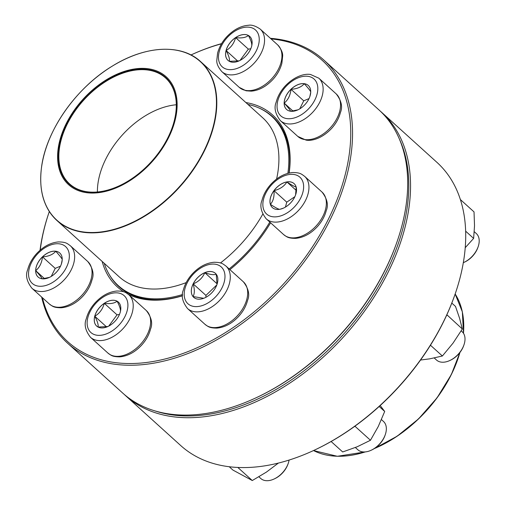 <?xml version="1.0" encoding="UTF-8"?>
<svg xmlns="http://www.w3.org/2000/svg" width="506" height="506" viewBox="0 0 506 506"><rect width="100%" height="100%" fill="white"/><g stroke="black" fill="none" stroke-linecap="round" stroke-linejoin="round"><path stroke-width="0.76" d="M221.47 43.813A189.674 121.408 -47.9 0 0 190.977 54.964A190.945 122.224 132.1 0 1 221.577 43.63M270.4 38.311A190.945 122.224 132.1 0 1 323.77 59.98A190.945 122.224 132.1 0 1 286.307 283.581A190.945 122.224 132.1 0 1 67.564 343.176A190.945 122.224 132.1 0 1 41.65 297.047M40.025 250.293A190.945 122.224 132.1 0 1 49.31 211.565L49.316 211.54A189.674 121.408 -47.9 0 0 40.233 250.109M67.564 343.176L122.68 393.042A190.945 122.224 -47.9 0 0 255.46 398.07A190.945 122.224 -47.9 0 0 397.147 241.463A190.945 122.224 -47.9 0 0 378.893 109.853L323.77 59.98M42.428 297.749A189.674 121.408 -47.9 0 0 287.326 279.748A189.674 121.408 -47.9 0 0 271.064 38.905M245.878 102.554A115.842 74.148 132.1 0 1 289.141 173.027M270.596 222.798A115.842 74.148 132.1 0 1 229.914 269.635M182.54 295.77A115.842 74.148 132.1 0 1 128.416 294.384M123.932 291.892A115.842 74.148 132.1 0 1 102.149 261.419M397.147 241.463L396.894 242.184A189.674 121.408 132.1 0 1 256.15 397.748L255.46 398.07M108.923 273.993A114.565 73.338 -47.9 0 0 118.809 286.535A114.565 73.338 -47.9 0 0 182.546 295.649M288.964 173.071A114.565 73.338 -47.9 0 0 272.532 116.62A114.565 73.338 -47.9 0 0 259.066 108.037M269.806 222.083A114.248 73.13 132.1 0 1 229.136 268.933M182.603 294.505A114.248 73.13 132.1 0 1 118.296 285.643A114.248 73.13 132.1 0 1 104.223 263.297M247.953 104.426A114.248 73.13 132.1 0 1 271.595 116.203A114.248 73.13 132.1 0 1 287.857 173.343M176.505 113.167A72.75 46.571 132.1 0 1 80.29 191.293A72.75 46.571 132.1 0 1 95.236 87.683A72.75 46.571 132.1 0 1 176.505 113.167M175.784 113.382A71.858 45.995 132.1 0 1 172.426 126.955A71.858 45.995 132.1 0 1 119.1 185.898A71.858 45.995 132.1 0 1 58.31 154.792A71.858 45.995 132.1 0 1 122.452 72.737A71.858 45.995 132.1 0 1 175.784 113.382M119.207 185.847A71.479 45.755 132.1 0 1 69.607 183.918A71.479 45.755 132.1 0 1 83.635 100.22A71.479 45.755 132.1 0 1 165.513 77.911A71.479 45.755 132.1 0 1 175.69 113.673A71.479 45.755 132.1 0 1 172.388 127.069M97.405 191.97A71.479 45.755 132.1 0 1 176.303 104.761M125.583 395.667L180.699 445.533A190.945 122.224 -47.9 0 0 313.48 450.561A190.945 122.224 -47.9 0 0 347.249 431.416A190.945 122.224 -47.9 0 0 455.166 293.954A190.945 122.224 -47.9 0 0 436.912 162.337L381.79 112.471A190.945 122.224 132.1 0 1 292.133 381.549A190.945 122.224 132.1 0 1 125.583 395.667A190.945 122.224 132.1 0 1 124.147 394.332M380.329 111.181A190.945 122.224 132.1 0 1 381.79 112.471M455.166 293.954L454.913 294.675A189.674 121.408 132.1 0 1 347.717 431.22A189.674 121.408 132.1 0 1 314.169 450.239L313.48 450.561M154.317 410.689A189.674 121.408 -47.9 0 0 291.146 380.038A189.674 121.408 -47.9 0 0 399.607 139.567M55.742 251.235A16.167 10.348 132.1 0 1 59.784 253.025A16.167 10.348 132.1 0 1 56.609 271.956A16.167 10.348 132.1 0 1 38.089 277.003A16.167 10.348 132.1 0 1 39.183 260.704A16.167 10.348 132.1 0 1 55.742 251.235M49.443 277.377L42.302 278.812M42.162 278.819C41.625 277.566 39.468 274.84 35.686 270.64A16.167 10.348 -47.9 0 0 38.108 277.022M42.491 256.865A16.167 10.348 -47.9 0 0 35.686 270.64C39.557 267.503 41.827 262.911 42.491 256.865C48.5 256.466 52.928 254.6 55.78 251.273A16.167 10.348 -47.9 0 0 42.491 256.865L55.217 268.382L51.258 276.402M59.803 253.038A16.167 10.348 -47.9 0 0 55.78 251.273C59.531 255.435 61.694 258.161 62.257 259.451M62.206 259.837L61.371 264.043M60.518 266.15L55.217 268.382M35.686 270.64L44.452 278.572M104.274 303.296A16.167 10.348 132.1 0 1 118.372 302.101A16.167 10.348 132.1 0 1 115.204 321.032A16.167 10.348 132.1 0 1 96.678 326.079A16.167 10.348 132.1 0 1 104.274 303.296M258.927 476.81L260.792 478.505A19.095 12.22 -47.9 0 0 274.075 479.011A19.095 12.22 -47.9 0 0 277.452 477.095A19.095 12.22 -47.9 0 0 288.243 463.351A19.095 12.22 -47.9 0 0 289.084 460.055M288.243 463.351L287.99 464.072A17.824 11.41 132.1 0 1 274.764 478.689L274.075 479.011M107.886 326.522L98.082 327.047M98.031 327.04C98.556 324.896 97.468 321.297 94.78 316.25A16.167 10.348 -47.9 0 0 96.697 326.098M104.306 303.328A16.167 10.348 -47.9 0 0 94.78 316.25C99.543 313.423 102.718 309.115 104.306 303.328C110.15 304.081 114.413 303.372 117.095 301.203A16.167 10.348 -47.9 0 0 104.306 303.328L117.038 314.846L108.727 326.111M118.391 302.114A16.167 10.348 -47.9 0 0 117.095 301.203C119.783 306.256 120.871 309.849 120.346 312M119.46 314.441L117.038 314.846M94.78 316.25L106.57 326.914M229.212 466.715L232.924 470.074L252.285 480.536L237.801 467.436M278.408 463.06L266.447 472.079L252.285 480.536M193.172 283.853A16.167 10.348 132.1 0 1 215.429 273.354A16.167 10.348 132.1 0 1 212.254 292.291A16.167 10.348 132.1 0 1 193.735 297.332A16.167 10.348 132.1 0 1 193.172 283.853M355.37 447.519L357.85 449.758A19.095 12.22 -47.9 0 0 371.126 450.264A19.095 12.22 -47.9 0 0 384.136 437.361A19.095 12.22 -47.9 0 0 385.294 434.603A19.095 12.22 -47.9 0 0 383.472 421.441L381.442 419.6M385.294 434.603L385.047 435.324A17.824 11.41 132.1 0 1 371.821 449.942L371.126 450.264M216.226 274.214L217.017 284.372M203.747 298.274L193.014 296.56A16.167 10.348 -47.9 0 0 193.754 297.351M193.203 283.885A16.167 10.348 -47.9 0 0 193.014 296.56C194.683 293.822 194.747 289.596 193.203 283.885C198.656 281.64 202.52 277.908 204.81 272.702A16.167 10.348 -47.9 0 0 193.203 283.885L205.936 295.403L205.904 297.3M215.448 273.373A16.167 10.348 -47.9 0 0 204.81 272.702C210.218 274.65 214.019 275.15 216.22 274.195M216.834 284.897L205.936 295.403M204.81 272.702L217.131 283.853M331.12 441.51L342.682 451.966L357.261 446.741L370.462 440.264L355.161 426.425L354.156 426.735M379.184 406.476L384.699 411.46L378.273 426.488L370.462 440.264M355.376 425.856L355.161 426.425M380.196 405.546L384.699 411.46M270.362 204.304A16.167 10.348 132.1 0 1 277.686 186.594A16.167 10.348 132.1 0 1 294.094 183.627A16.167 10.348 132.1 0 1 290.918 202.558A16.167 10.348 132.1 0 1 272.399 207.605A16.167 10.348 132.1 0 1 270.362 204.304M434.268 357.995L436.514 360.032A19.095 12.22 -47.9 0 0 449.79 360.531A19.095 12.22 -47.9 0 0 463.958 344.871A19.095 12.22 -47.9 0 0 464.54 335.611A19.095 12.22 -47.9 0 0 462.136 331.708L461.194 330.861M463.958 344.871L463.711 345.592A17.824 11.41 132.1 0 1 450.485 360.209L449.79 360.531M294.112 183.64A16.167 10.348 -47.9 0 0 286.902 181.958C291.576 185.07 294.663 186.733 296.162 186.961M296.168 187.075L295.599 194.886M283.366 208.156L280.166 209.206M279.66 209.339C278.199 209.136 275.112 207.466 270.4 204.335A16.167 10.348 -47.9 0 0 272.418 207.618M274.018 190.642A16.167 10.348 -47.9 0 0 270.4 204.335C273.202 201.255 274.41 196.689 274.018 190.642C279.919 189.2 284.214 186.303 286.902 181.958A16.167 10.348 -47.9 0 0 274.018 190.642L286.75 202.16L285.447 207.074M294.859 196.689L286.75 202.16M286.902 181.958L296.206 190.376M430.467 345.225L442.383 356.003L429.708 358.849L420.543 360.038M446.868 314.764L462.313 328.989L453.041 343.125L442.383 356.003M447.013 315.149L446.362 315.864M451.814 303.081L455.501 306.421L459.6 318.331L462.313 328.989M290.627 111.238A16.167 10.348 132.1 0 1 286.592 109.454A16.167 10.348 132.1 0 1 289.761 90.517A16.167 10.348 132.1 0 1 308.287 85.476A16.167 10.348 132.1 0 1 307.193 101.776A16.167 10.348 132.1 0 1 290.627 111.238M463.332 262.671A19.095 12.22 -47.9 0 0 463.983 262.38A19.095 12.22 -47.9 0 0 478.151 246.719A19.095 12.22 -47.9 0 0 476.329 233.557L474.274 231.704M478.151 246.719L477.904 247.44A17.824 11.41 132.1 0 1 464.679 262.057L463.983 262.38M308.306 85.489A16.167 10.348 -47.9 0 0 304.283 83.718A16.167 10.348 -47.9 0 0 290.994 89.315C297.003 88.917 301.431 87.051 304.283 83.718C308.034 87.886 310.197 90.612 310.76 91.902M310.709 92.288L309.874 96.494M297.945 109.827L290.805 111.257M290.665 111.269C290.128 110.017 287.971 107.291 284.189 103.091A16.167 10.348 -47.9 0 0 286.611 109.467M290.994 89.315A16.167 10.348 -47.9 0 0 284.189 103.091C288.059 99.948 290.33 95.362 290.994 89.315L303.726 100.833L299.761 108.853M309.021 98.6L303.726 100.833M284.189 103.091L292.955 111.023M465.659 231.185L473.635 238.402L465.242 247.687M460.39 199.56L474.027 211.9L474.52 225.771L473.635 238.402M242.102 59.183A16.167 10.348 132.1 0 1 227.997 60.378A16.167 10.348 132.1 0 1 231.172 41.441A16.167 10.348 132.1 0 1 249.692 36.394A16.167 10.348 132.1 0 1 242.102 59.183M235.625 37.621A16.167 10.348 -47.9 0 0 226.1 50.543C230.862 47.722 234.038 43.415 235.625 37.621C241.47 38.374 245.733 37.665 248.414 35.496A16.167 10.348 -47.9 0 0 235.625 37.621L248.357 49.139L240.046 60.41M249.711 36.413A16.167 10.348 -47.9 0 0 248.414 35.496C251.102 40.55 252.184 44.148 251.665 46.293M239.205 60.821L229.401 61.346M229.351 61.34C229.869 59.189 228.788 55.59 226.1 50.543A16.167 10.348 -47.9 0 0 228.016 60.391M250.78 48.734L248.357 49.139M226.1 50.543L237.89 61.207M167.195 49.284A107.12 68.569 132.1 0 1 200.642 61.624L262.747 117.816A107.12 68.569 132.1 0 1 277.996 171.414A107.12 68.569 132.1 0 1 276.586 179.061M262.785 214.133A107.12 68.569 132.1 0 1 220.458 262.975M186.183 282.607A107.12 68.569 132.1 0 1 119.018 276.681L56.906 220.489A107.12 68.569 132.1 0 1 41.296 188.441M200.642 61.624A107.12 68.569 132.1 0 1 215.891 115.223A107.12 68.569 132.1 0 1 149.314 213.26A107.12 68.569 132.1 0 1 56.906 220.489C43.63 207.947 38.526 190.028 41.593 166.746C46.369 130.238 76.153 87.835 112.212 66.166C145.266 45.477 181.369 43.56 200.642 61.624M41.625 166.676A106.93 68.449 -47.9 0 0 115.906 228.813A106.93 68.449 -47.9 0 0 215.543 115.096A106.93 68.449 -47.9 0 0 141.269 52.959A106.93 68.449 -47.9 0 0 41.625 166.676M374.769 448.291A107.12 68.569 -47.9 0 0 451.301 374.332A107.12 68.569 -47.9 0 0 459.764 352.695M463.433 333.226A107.12 68.569 -47.9 0 0 455.153 293.986L462.351 311.835L463.502 333.334M365.395 451.902L337.35 456.285L313.499 450.549A107.12 68.569 -47.9 0 0 364.965 451.934M459.91 352.505A106.93 68.449 132.1 0 1 451.358 374.484A106.93 68.449 132.1 0 1 374.313 448.582M365.3 451.909A106.93 68.449 132.1 0 1 337.281 456.229M463.18 317.072A106.93 68.449 132.1 0 1 463.477 333.296M38.481 286.162A24.826 15.888 -47.9 0 0 69.335 256.422A24.826 15.888 -47.9 0 0 38.987 252.456A24.826 15.888 -47.9 0 0 38.481 286.162M87.734 261.488C92.883 268.186 94.293 274.347 91.953 279.982C90.46 285.757 87.487 291.121 83.035 296.061C76.425 303.138 69.151 307.047 61.213 307.781C53.377 307.699 52.485 306.181 49.303 303.967A28.64 18.336 -47.9 0 0 56.457 307.129A28.64 18.336 -47.9 0 0 85.799 290.362A28.64 18.336 -47.9 0 0 87.734 261.488L70.328 245.745A28.64 18.336 132.1 0 1 68.392 274.619A28.64 18.336 132.1 0 1 39.051 291.38A28.64 18.336 132.1 0 1 31.897 288.224C26.742 281.526 25.338 275.359 27.672 269.73C29.165 263.949 32.137 258.591 36.596 253.651C43.2 246.574 50.473 242.665 58.411 241.925C66.248 242.007 67.146 243.531 70.328 245.745M112.522 330.665A24.826 15.888 -47.9 0 0 122.155 294.258A24.826 15.888 -47.9 0 0 87.899 317.351A24.826 15.888 -47.9 0 0 112.522 330.665M146.323 310.564C151.477 317.262 152.882 323.429 150.548 329.058C149.055 334.839 146.082 340.196 141.623 345.136C135.02 352.214 127.746 356.123 119.802 356.863C111.971 356.781 111.073 355.256 107.892 353.043A28.64 18.336 -47.9 0 0 132.876 350.93A28.64 18.336 -47.9 0 0 146.323 310.564L128.916 294.821A28.64 18.336 132.1 0 1 115.469 335.181A28.64 18.336 132.1 0 1 90.485 337.3C85.337 330.601 83.926 324.441 86.267 318.805C87.759 313.031 90.732 307.667 95.185 302.727C101.795 295.649 109.068 291.741 117.006 291.007C124.843 291.089 125.735 292.607 128.916 294.821M222.102 287.636A24.826 15.888 -47.9 0 0 204.873 265.884A24.826 15.888 -47.9 0 0 186.771 302.512A24.826 15.888 -47.9 0 0 222.102 287.636M243.38 281.823C248.528 288.515 249.939 294.682 247.598 300.311C246.106 306.092 243.133 311.449 238.68 316.389C232.071 323.473 224.797 327.376 216.859 328.116C209.022 328.033 208.13 326.509 204.949 324.302A28.64 18.336 -47.9 0 0 244.379 305.7A28.64 18.336 -47.9 0 0 243.38 281.823L225.973 266.074A28.64 18.336 132.1 0 1 226.973 289.951A28.64 18.336 132.1 0 1 187.543 308.552C182.388 301.854 180.984 295.694 183.317 290.065C184.81 284.283 187.783 278.92 192.242 273.98C198.845 266.902 206.119 262.993 214.063 262.26C221.894 262.342 222.792 263.86 225.973 266.074M303.024 182.28A24.826 15.888 -47.9 0 0 269.028 187.928A24.826 15.888 -47.9 0 0 277.686 216.631A24.826 15.888 -47.9 0 0 303.024 182.28M322.044 192.09C327.192 198.788 328.603 204.949 326.262 210.578C324.77 216.359 321.797 221.723 317.344 226.663C310.735 233.74 303.461 237.649 295.523 238.383C287.686 238.301 286.794 236.783 283.613 234.569A28.64 18.336 -47.9 0 0 312.676 229.313A28.64 18.336 -47.9 0 0 325.649 197.941A28.64 18.336 -47.9 0 0 322.044 192.09L304.637 176.341A28.64 18.336 132.1 0 1 308.243 182.198A28.64 18.336 132.1 0 1 295.27 213.564A28.64 18.336 132.1 0 1 266.207 218.82C261.052 212.128 259.648 205.961 261.981 200.332C263.474 194.551 266.447 189.193 270.906 184.254C277.509 177.17 284.783 173.267 292.721 172.527C300.558 172.609 301.456 174.134 304.637 176.341M307.888 76.317A24.826 15.888 -47.9 0 0 277.041 106.058A24.826 15.888 -47.9 0 0 307.382 110.017A24.826 15.888 -47.9 0 0 307.888 76.317M336.237 93.939C341.386 100.637 342.796 106.798 340.456 112.427C338.963 118.208 335.99 123.572 331.538 128.511C322.006 138.568 311.747 141.206 306.073 140.111L297.806 136.418A28.64 18.336 -47.9 0 0 304.96 139.58A28.64 18.336 -47.9 0 0 334.302 122.813A28.64 18.336 -47.9 0 0 336.237 93.939L318.831 78.19A28.64 18.336 132.1 0 1 313.208 111.731A28.64 18.336 132.1 0 1 280.4 120.668C275.245 113.976 273.841 107.81 276.175 102.18C277.667 96.399 280.64 91.042 285.099 86.102C294.625 76.039 304.884 73.408 310.557 74.496L318.831 78.19M233.848 31.815A24.826 15.888 -47.9 0 0 224.215 68.221A24.826 15.888 -47.9 0 0 258.471 45.123A24.826 15.888 -47.9 0 0 233.848 31.815M277.642 44.863C281.323 49.221 282.987 53.048 282.626 56.343L281.867 63.351C279.331 72.466 273.898 79.961 265.561 85.843C260.83 89.024 256.042 90.795 251.204 91.15L246.055 90.789L239.211 87.342A28.64 18.336 -47.9 0 0 264.195 85.223A28.64 18.336 -47.9 0 0 277.642 44.863L260.236 29.114A28.64 18.336 132.1 0 1 254.619 62.655A28.64 18.336 132.1 0 1 221.805 71.593C218.124 67.235 216.46 63.408 216.821 60.113L217.586 53.105C220.116 43.99 225.549 36.495 233.892 30.613C238.649 27.419 243.456 25.648 248.32 25.3C251.558 24.617 255.536 25.888 260.236 29.114M118.296 285.643L123.072 289.963M271.595 116.203L276.371 120.523M459.935 352.467L451.377 374.465L437.076 397.811L418.576 418.873L397.134 436.216L374.238 448.632M49.303 303.967L31.897 288.224M107.892 353.043L90.485 337.3M204.949 324.302L187.543 308.552M283.613 234.569L266.207 218.82M297.806 136.418L280.4 120.668M239.211 87.342L221.805 71.593"/></g></svg>
